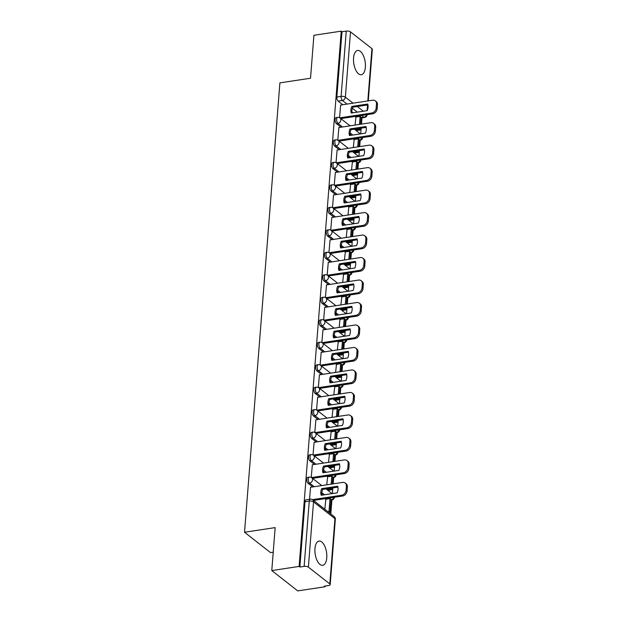<?xml version="1.0" encoding="UTF-8"?>
<svg xmlns="http://www.w3.org/2000/svg" width="622" height="622" viewBox="0 0 622 622"><rect width="100%" height="100%" fill="white"/><g stroke="black" fill="none" stroke-linecap="round" stroke-linejoin="round"><path stroke-width="0.93" d="M326.76 557.825A12.261 5.746 81.4 0 0 319.024 541.07A12.261 5.746 81.4 0 0 314.95 548.573A12.261 5.746 81.4 0 0 322.686 565.32A12.261 5.746 81.4 0 0 326.76 557.825M365.371 67.223A12.261 5.746 81.4 0 0 357.634 50.475A12.261 5.746 81.4 0 0 353.56 57.978A12.261 5.746 81.4 0 0 361.296 74.726A12.261 5.746 81.4 0 0 365.371 67.223M307.82 477.323A3.141 1.469 81.4 0 0 306.778 479.251A3.141 1.469 81.4 0 0 308.061 483.317L309.577 483.084A3.141 1.469 -98.6 0 1 308.287 479.018A3.141 1.469 -98.6 0 1 309.328 477.097L307.82 477.323M309.593 454.837A3.141 1.469 81.4 0 0 308.543 456.766A3.141 1.469 81.4 0 0 309.834 460.832L311.342 460.607A3.141 1.469 -98.6 0 1 310.059 456.532A3.141 1.469 -98.6 0 1 311.101 454.612L309.593 454.837M311.358 432.36A3.141 1.469 81.4 0 0 310.316 434.28A3.141 1.469 81.4 0 0 311.599 438.347L313.115 438.121A3.141 1.469 -98.6 0 1 311.824 434.055A3.141 1.469 -98.6 0 1 312.866 432.127L311.358 432.36M313.13 409.875A3.141 1.469 81.4 0 0 312.088 411.795A3.141 1.469 81.4 0 0 313.371 415.869L314.88 415.636A3.141 1.469 -98.6 0 1 313.597 411.57A3.141 1.469 -98.6 0 1 314.639 409.649L313.13 409.875M314.895 387.389A3.141 1.469 81.4 0 0 313.853 389.318A3.141 1.469 81.4 0 0 315.144 393.384L316.652 393.151A3.141 1.469 -98.6 0 1 315.362 389.084A3.141 1.469 -98.6 0 1 316.411 387.164L314.895 387.389M316.668 364.912A3.141 1.469 81.4 0 0 315.626 366.832A3.141 1.469 81.4 0 0 316.909 370.899L318.425 370.673A3.141 1.469 -98.6 0 1 317.134 366.599A3.141 1.469 -98.6 0 1 318.176 364.679L316.668 364.912M318.441 342.427A3.141 1.469 81.4 0 0 317.391 344.347A3.141 1.469 81.4 0 0 318.682 348.413L320.19 348.188A3.141 1.469 -98.6 0 1 318.907 344.122A3.141 1.469 -98.6 0 1 319.949 342.193L318.441 342.427M320.206 319.941A3.141 1.469 81.4 0 0 319.164 321.862A3.141 1.469 81.4 0 0 320.447 325.936L321.963 325.703A3.141 1.469 -98.6 0 1 320.672 321.636A3.141 1.469 -98.6 0 1 321.714 319.716L320.206 319.941M321.978 297.456A3.141 1.469 81.4 0 0 320.929 299.384A3.141 1.469 81.4 0 0 322.219 303.45L323.728 303.225A3.141 1.469 -98.6 0 1 322.445 299.151A3.141 1.469 -98.6 0 1 323.487 297.23L321.978 297.456M323.743 274.978A3.141 1.469 81.4 0 0 322.701 276.899A3.141 1.469 81.4 0 0 323.992 280.965L325.5 280.74A3.141 1.469 -98.6 0 1 324.21 276.673A3.141 1.469 -98.6 0 1 325.259 274.745L323.743 274.978M325.516 252.493A3.141 1.469 81.4 0 0 324.474 254.414A3.141 1.469 81.4 0 0 325.757 258.48L327.265 258.254A3.141 1.469 -98.6 0 1 325.982 254.188A3.141 1.469 -98.6 0 1 327.024 252.26L325.516 252.493M327.281 230.008A3.141 1.469 81.4 0 0 326.239 231.928A3.141 1.469 81.4 0 0 327.53 236.002L329.038 235.769A3.141 1.469 -98.6 0 1 327.755 231.703A3.141 1.469 -98.6 0 1 328.797 229.782L327.281 230.008M329.054 207.523A3.141 1.469 81.4 0 0 328.012 209.451A3.141 1.469 81.4 0 0 329.295 213.517L330.811 213.292A3.141 1.469 -98.6 0 1 329.52 209.217A3.141 1.469 -98.6 0 1 330.562 207.297L329.054 207.523M330.826 185.045A3.141 1.469 81.4 0 0 329.777 186.965A3.141 1.469 81.4 0 0 331.067 191.032L332.576 190.806A3.141 1.469 -98.6 0 1 331.293 186.74A3.141 1.469 -98.6 0 1 332.335 184.812L330.826 185.045M332.591 162.56A3.141 1.469 81.4 0 0 331.549 164.48A3.141 1.469 81.4 0 0 332.832 168.546L334.348 168.321A3.141 1.469 -98.6 0 1 333.058 164.255A3.141 1.469 -98.6 0 1 334.107 162.326L332.591 162.56M334.364 140.074A3.141 1.469 81.4 0 0 333.322 141.995A3.141 1.469 81.4 0 0 334.605 146.069L336.113 145.836A3.141 1.469 -98.6 0 1 334.83 141.769A3.141 1.469 -98.6 0 1 335.872 139.849L334.364 140.074M336.129 117.589A3.141 1.469 81.4 0 0 335.087 119.517A3.141 1.469 81.4 0 0 336.378 123.584L337.886 123.358A3.141 1.469 -98.6 0 1 336.595 119.284A3.141 1.469 -98.6 0 1 337.645 117.364L336.129 117.589M271.783 570.561L275.157 527.611L244.532 532.245L279.9 82.866L310.526 78.232L313.908 35.283L341.237 31.154L299.112 566.424L271.783 570.561L297.736 590.9L325.073 586.764L325.127 586.048M330.803 513.966L331.891 500.057M332.405 493.573L332.856 487.873M333.174 483.846L333.664 477.572M334.177 471.095L334.62 465.396M334.939 461.361L335.437 455.094M335.942 448.61L336.393 442.911M336.712 438.883L337.202 432.609M337.715 426.124L338.166 420.425M338.477 416.398L338.974 410.123M339.48 403.639L339.931 397.94M340.25 393.913L340.739 387.638M341.253 381.162L341.703 375.463M342.014 371.427L342.512 365.161M343.025 358.676L343.468 352.977M343.787 348.95L344.285 342.675M344.79 336.191L345.241 330.492M345.56 326.464L346.05 320.19M346.563 313.706L347.006 308.007M347.325 303.979L347.822 297.713M348.328 291.228L348.779 285.529M349.097 281.494L349.587 275.227M350.1 268.743L350.551 263.044M350.862 259.016L351.36 252.742M351.873 246.258L352.316 240.558M352.635 236.531L353.125 230.257M353.638 223.772L354.089 218.073M354.408 214.046L354.898 207.779M355.411 201.295L355.854 195.596M356.173 191.56L356.67 185.294M357.176 178.809L357.627 173.11M357.945 169.083L358.435 162.809M358.948 156.324L359.399 150.625M359.71 146.598L360.208 140.323M360.713 133.839L361.164 128.14M361.483 124.112L361.973 117.853M273.229 552.173L270.492 552.585L244.532 532.245M325.073 586.764L324.311 586.173L328.572 585.527A3.141 1.236 -175.5 0 0 330.196 584.587A3.141 1.236 -175.5 0 0 329.808 583.926L308.388 567.147A3.141 1.236 -175.5 0 0 304.127 566.378L309.266 501.083A3.141 1.469 -98.6 0 1 310.308 499.163L306.047 499.808A3.141 1.469 -98.6 0 0 305.005 501.729L309.266 501.083A3.141 1.236 -175.5 0 1 313.527 501.861L308.388 567.147M299.112 566.424L299.866 567.015L304.127 566.378M358.062 116.711L357.316 116.12M353.055 112.784L351.881 111.867M342.776 104.729L338.143 101.098L342.403 100.453A3.141 1.469 -98.6 0 1 341.113 96.387L346.252 31.1A3.141 1.236 4.5 0 1 350.513 31.87L371.933 48.656A3.141 1.236 4.5 0 1 372.321 49.317L368.263 100.873M346.252 31.1L341.999 31.745L341.237 31.154M354.167 139.515L353.288 147.57M338.873 127.533L337.8 140.168M352.394 161.992L351.523 170.055M337.108 150.019L336.035 162.653M350.629 184.477L349.751 192.532M335.336 172.496L334.263 185.138M348.856 206.963L347.978 215.018M333.571 194.981L332.49 207.624M347.084 229.448L346.213 237.503M331.798 217.467L330.725 230.101M345.319 251.926L344.44 259.988M330.033 239.952L328.952 252.586M343.546 274.411L342.675 282.466M328.26 262.43L327.188 275.072M341.781 296.896L340.903 304.951M326.488 284.915L325.415 297.549M340.009 319.381L339.13 327.436M324.723 307.4L323.642 320.035M338.236 341.859L337.365 349.922M322.95 329.885L321.877 342.52M336.471 364.344L335.592 372.399M321.185 352.363L320.105 365.005M334.698 386.83L333.827 394.884M319.413 374.848L318.34 387.483M332.933 409.315L332.055 417.37M317.64 397.334L316.567 409.968M331.161 431.792L330.282 439.855M315.875 419.819L314.802 432.453M329.396 454.278L328.517 462.333M314.102 442.296L313.029 454.939M327.623 476.763L326.744 484.818M312.337 464.782L311.257 477.416M325.85 499.241L324.824 509.278M310.565 487.267L309.538 499.279M327.981 498.922L327.234 498.339M322.973 495.003L321.799 494.078M312.695 486.94L308.061 483.317M329.753 476.436L329.007 475.853M324.746 472.518L323.572 471.593M314.46 464.463L309.834 460.832M331.518 453.959L330.772 453.368M326.511 450.033L325.337 449.115M316.233 441.978L311.599 438.347M333.291 431.474L332.545 430.891M328.284 427.547L327.11 426.63M318.005 419.492L313.371 415.869M335.056 408.988L334.309 408.405M330.057 405.07L328.875 404.144M319.77 397.007L315.144 393.384M336.829 386.503L336.082 385.92M331.821 382.584L330.647 381.659M321.543 374.53L316.909 370.899M338.601 364.025L337.855 363.435M333.594 360.099L332.412 359.182M323.308 352.044L318.682 348.413M340.366 341.54L339.62 340.957M335.359 337.622L334.185 336.696M325.081 329.559L320.447 325.936M342.139 319.055L341.392 318.472M337.132 315.136L335.958 314.211M326.845 307.074L322.219 303.45M343.904 296.57L343.157 295.986M338.904 292.651L337.723 291.726M328.618 284.596L323.992 280.965M345.676 274.092L344.93 273.509M340.669 270.166L339.495 269.248M330.391 262.111L325.757 258.48M347.441 251.607L346.703 251.024M342.442 247.688L341.26 246.763M332.156 239.625L327.53 236.002M349.214 229.121L348.468 228.538M344.207 225.203L343.033 224.278M333.928 217.148L329.295 213.517M350.987 206.636L350.24 206.053M345.98 202.718L344.806 201.8M335.693 194.663L331.067 191.032M352.752 184.159L352.005 183.576M347.752 180.232L346.571 179.315M337.466 172.177L332.832 168.546M354.524 161.673L353.778 161.09M349.517 157.755L348.343 156.83M339.239 149.692L334.605 146.069M356.289 139.188L355.543 138.605M351.29 135.269L350.108 134.344M341.004 127.215L336.378 123.584M355.932 117.029L355.061 125.084M340.646 105.048L339.573 117.69M299.866 567.015L305.005 501.729M341.999 31.745L336.86 97.032A3.141 1.469 81.4 0 0 338.143 101.098M339.837 117.846L371.692 113.025A4.719 3.732 -51.9 0 0 376.154 108.08L376.481 103.905A4.719 3.732 128.1 0 0 375.268 100.811A4.719 3.732 128.1 0 0 372.702 100.204L340.568 105.064M367.213 110.646A9.75 7.713 -51.9 0 0 367.734 104.014L351.78 106.424A9.75 7.713 128.1 0 0 351.259 113.056L367.213 110.646M355.146 129.819L359.104 129.22L360.084 129.998L360.216 128.287M360.535 124.26L361.094 117.169L360.107 116.4L359.477 124.416M360.084 129.998L356.126 130.597M359.104 129.22L359.158 128.443M355.691 117.068L360.107 116.4M375.268 100.811L376.256 101.58A4.719 3.732 128.1 0 1 377.468 104.675L376.481 103.905M340.84 118.615L372.679 113.803A4.719 3.732 -51.9 0 0 377.134 108.85L377.468 104.675M367.563 109.713L367.944 104.9L352.76 107.202L351.78 106.424M352.013 112.94A9.75 7.713 128.1 0 1 352.76 107.202M338.073 140.331L369.927 135.51A4.719 3.732 -51.9 0 0 374.382 130.566L374.716 126.383A4.719 3.732 128.1 0 0 373.503 123.296A4.719 3.732 128.1 0 0 370.93 122.682L338.796 127.549M365.441 133.131A9.75 7.713 -51.9 0 0 365.961 126.499L350.007 128.91A9.75 7.713 128.1 0 0 349.486 135.542L365.441 133.131M353.374 152.304L357.331 151.706L358.319 152.476L358.451 150.773M358.77 146.738L359.322 139.655L358.342 138.877L357.712 146.901M358.319 152.476L354.361 153.074M357.331 151.706L357.393 150.928M353.918 139.546L358.342 138.877M373.503 123.296L374.483 124.066A4.719 3.732 128.1 0 1 375.696 127.152L374.716 126.383M339.068 141.101L370.906 136.28A4.719 3.732 -51.9 0 0 375.369 131.335L375.696 127.152M366.187 127.386L350.995 129.679L350.007 128.91M350.248 135.425A9.75 7.713 128.1 0 1 350.995 129.679M336.3 162.816L368.154 157.996A4.719 3.732 -51.9 0 0 372.617 153.051L372.943 148.868A4.719 3.732 128.1 0 0 371.731 145.781A4.719 3.732 128.1 0 0 369.165 145.167L337.023 150.026M363.668 155.609A9.75 7.713 -51.9 0 0 364.189 148.985L348.242 151.395A9.75 7.713 128.1 0 0 347.721 158.027L363.668 155.609M351.601 174.79L355.559 174.191L356.546 174.961L356.678 173.25M356.997 169.223L357.557 162.132L356.569 161.362L355.94 169.386M356.546 174.961L352.588 175.56M355.559 174.191L355.621 173.414M352.153 162.031L356.569 161.362M371.731 145.781L372.718 146.551A4.719 3.732 128.1 0 1 373.931 149.638L372.943 148.868M337.303 163.578L369.141 158.765A4.719 3.732 -51.9 0 0 373.597 153.821L373.931 149.638M364.414 149.871L349.222 152.165L348.242 151.395M348.475 157.91A9.75 7.713 128.1 0 1 349.222 152.165M334.535 185.294L366.381 180.481A4.719 3.732 -51.9 0 0 370.844 175.528L371.178 171.353A4.719 3.732 128.1 0 0 369.966 168.259A4.719 3.732 128.1 0 0 367.392 167.652L335.258 172.512M361.903 178.094A9.75 7.713 -51.9 0 0 362.424 171.462L346.47 173.88A9.75 7.713 128.1 0 0 345.949 180.504L361.903 178.094M349.836 197.275L353.794 196.676L354.773 197.446L354.913 195.736M355.224 191.708L355.784 184.617L354.804 183.848L354.167 191.864M354.773 197.446L350.816 198.045M353.794 196.676L353.856 195.899M350.38 184.516L354.804 183.848M369.966 168.259L370.945 169.036A4.719 3.732 128.1 0 1 372.158 172.123L371.178 171.353M335.53 186.064L367.369 181.251A4.719 3.732 -51.9 0 0 371.832 176.298L372.158 172.123M362.649 172.348L347.457 174.65L346.47 173.88M346.703 180.396A9.75 7.713 128.1 0 1 347.457 174.65M332.762 207.779L364.616 202.959A4.719 3.732 -51.9 0 0 369.079 198.014L369.406 193.839A4.719 3.732 128.1 0 0 368.193 190.744A4.719 3.732 128.1 0 0 365.627 190.138L333.485 194.997M360.13 200.579A9.75 7.713 -51.9 0 0 360.651 193.947L344.697 196.358A9.75 7.713 128.1 0 0 344.176 202.99L360.13 200.579M348.063 219.753L352.021 219.154L353.008 219.931L353.14 218.221M353.459 214.193L354.019 207.103L353.032 206.333L352.402 214.349M353.008 219.931L349.051 220.53M352.021 219.154L352.083 218.376M348.615 207.002L353.032 206.333M368.193 190.744L369.18 191.514A4.719 3.732 128.1 0 1 370.385 194.608L369.406 193.839M333.765 208.549L365.596 203.728A4.719 3.732 -51.9 0 0 370.059 198.783L370.385 194.608M360.877 194.834L345.684 197.135L344.697 196.358M344.938 202.873A9.75 7.713 128.1 0 1 345.684 197.135M330.997 230.264L362.844 225.444A4.719 3.732 -51.9 0 0 367.307 220.499L367.633 216.316A4.719 3.732 128.1 0 0 366.428 213.229A4.719 3.732 128.1 0 0 363.854 212.615L331.72 217.482M358.365 223.065A9.75 7.713 -51.9 0 0 358.886 216.433L342.932 218.843A9.75 7.713 128.1 0 0 342.411 225.475L358.365 223.065M346.298 242.238L350.256 241.639L351.236 242.409L351.368 240.706M351.687 236.671L352.246 229.588L351.259 228.81L350.629 236.834M351.236 242.409L347.278 243.008M350.256 241.639L350.31 240.862M346.843 229.479L351.259 228.81M366.428 213.229L367.408 213.999A4.719 3.732 128.1 0 1 368.621 217.086L367.633 216.316M331.993 231.034L363.831 226.214A4.719 3.732 -51.9 0 0 368.294 221.269L368.621 217.086M359.112 217.319L343.912 219.613L342.932 218.843M343.165 225.358A9.75 7.713 128.1 0 1 343.912 219.613M329.225 252.742L361.079 247.929A4.719 3.732 -51.9 0 0 365.534 242.984L365.868 238.801A4.719 3.732 128.1 0 0 364.655 235.715A4.719 3.732 128.1 0 0 362.09 235.1L329.948 239.96M356.593 245.542A9.75 7.713 -51.9 0 0 357.114 238.918L341.159 241.328A9.75 7.713 128.1 0 0 340.638 247.96L356.593 245.542M344.526 264.723L348.483 264.125L349.471 264.894L349.603 263.184M349.922 259.156L350.474 252.065L349.494 251.296L348.864 259.32M349.471 264.894L345.513 265.493M348.483 264.125L348.545 263.347M345.07 251.964L349.494 251.296M364.655 235.715L365.643 236.484A4.719 3.732 128.1 0 1 366.848 239.571L365.868 238.801M330.22 253.512L362.058 248.699A4.719 3.732 -51.9 0 0 366.521 243.754L366.848 239.571M357.339 239.797L342.147 242.098L341.159 241.328M341.4 247.844A9.75 7.713 128.1 0 1 342.147 242.098M327.452 275.227L359.306 270.414A4.719 3.732 -51.9 0 0 363.769 265.462L364.095 261.287A4.719 3.732 128.1 0 0 362.883 258.192A4.719 3.732 128.1 0 0 360.317 257.586L328.175 262.445M354.82 268.028A9.75 7.713 -51.9 0 0 355.349 261.395L339.394 263.814A9.75 7.713 128.1 0 0 338.873 270.438L354.82 268.028M342.761 287.208L346.711 286.61L347.698 287.38L347.83 285.669M348.149 281.642L348.709 274.551L347.721 273.781L347.092 281.797M347.698 287.38L343.741 287.978M346.711 286.61L346.773 285.832M343.305 274.45L347.721 273.781M362.883 258.192L363.87 258.97A4.719 3.732 128.1 0 1 365.083 262.056L364.095 261.287M328.455 275.997L360.293 271.184A4.719 3.732 -51.9 0 0 364.749 266.232L365.083 262.056M355.574 262.282L340.374 264.583L339.394 263.814M339.628 270.329A9.75 7.713 128.1 0 1 340.374 264.583M325.687 297.713L357.541 292.892A4.719 3.732 -51.9 0 0 361.996 287.947L362.331 283.764A4.719 3.732 128.1 0 0 361.118 280.678A4.719 3.732 128.1 0 0 358.544 280.071L326.41 284.93M353.055 290.513A9.75 7.713 -51.9 0 0 353.576 283.881L337.622 286.291A9.75 7.713 128.1 0 0 337.101 292.923L353.055 290.513M340.988 309.686L344.946 309.087L345.925 309.865L346.065 308.154M346.376 304.127L346.936 297.036L345.956 296.266L345.327 304.282M345.925 309.865L341.968 310.464M344.946 309.087L345.008 308.31M341.532 296.935L345.956 296.266M361.118 280.678L362.097 281.447A4.719 3.732 128.1 0 1 363.31 284.542L362.331 283.764M326.682 298.482L358.521 293.662A4.719 3.732 -51.9 0 0 362.984 288.717L363.31 284.542M353.801 284.767L338.609 287.069L337.622 286.291M337.863 292.807A9.75 7.713 128.1 0 1 338.609 287.069M323.914 320.198L355.768 315.377A4.719 3.732 -51.9 0 0 360.231 310.432L360.558 306.249A4.719 3.732 128.1 0 0 359.345 303.163A4.719 3.732 128.1 0 0 356.779 302.549L324.637 307.408M351.282 312.99A9.75 7.713 -51.9 0 0 351.803 306.366L335.857 308.776A9.75 7.713 128.1 0 0 335.328 315.408L351.282 312.99M339.215 332.171L343.173 331.573L344.16 332.342L344.293 330.64M344.611 326.604L345.171 319.514L344.184 318.744L343.554 326.768M344.16 332.342L340.203 332.941M343.173 331.573L343.235 330.795M339.767 319.413L344.184 318.744M359.345 303.163L360.332 303.933A4.719 3.732 128.1 0 1 361.545 307.019L360.558 306.249M324.917 320.968L356.756 316.147A4.719 3.732 -51.9 0 0 361.211 311.202L361.545 307.019M352.029 307.252L336.836 309.546L335.857 308.776M336.09 315.292A9.75 7.713 128.1 0 1 336.836 309.546M322.149 342.675L353.996 337.863A4.719 3.732 -51.9 0 0 358.459 332.91L358.785 328.735A4.719 3.732 128.1 0 0 357.58 325.648A4.719 3.732 128.1 0 0 355.007 325.034L322.872 329.893M349.517 335.476A9.75 7.713 -51.9 0 0 350.038 328.851L334.084 331.262A9.75 7.713 128.1 0 0 333.563 337.894L349.517 335.476M337.451 354.657L341.408 354.058L342.388 354.828L342.528 353.117M342.839 349.09L343.398 341.999L342.419 341.229L341.781 349.253M342.388 354.828L338.43 355.426M341.408 354.058L341.47 353.28M337.995 341.898L342.419 341.229M357.58 325.648L358.56 326.418A4.719 3.732 128.1 0 1 359.773 329.505L358.785 328.735M323.145 343.445L354.983 338.632A4.719 3.732 -51.9 0 0 359.446 333.687L359.773 329.505M350.264 329.73L335.071 332.031L334.084 331.262M334.317 337.777A9.75 7.713 128.1 0 1 335.071 332.031M320.377 365.161L352.231 360.34A4.719 3.732 -51.9 0 0 356.694 355.395L357.02 351.22A4.719 3.732 128.1 0 0 355.807 348.126A4.719 3.732 128.1 0 0 353.242 347.519L321.1 352.379M347.745 357.961A9.75 7.713 -51.9 0 0 348.266 351.329L332.311 353.747A9.75 7.713 128.1 0 0 331.79 360.371L347.745 357.961M335.678 377.142L339.635 376.543L340.623 377.313L340.755 375.602M341.074 371.575L341.626 364.484L340.646 363.714L340.016 371.731M340.623 377.313L336.665 377.912M339.635 376.543L339.698 375.766M336.222 364.383L340.646 363.714M355.807 348.126L356.795 348.895A4.719 3.732 128.1 0 1 358 351.99L357.02 351.22M321.372 365.93L353.21 361.118A4.719 3.732 -51.9 0 0 357.673 356.165L358 351.99M348.491 352.215L333.299 354.517L332.311 353.747M332.552 360.262A9.75 7.713 128.1 0 1 333.299 354.517M318.604 387.646L350.458 382.825A4.719 3.732 -51.9 0 0 354.921 377.881L355.248 373.698A4.719 3.732 128.1 0 0 354.035 370.611A4.719 3.732 128.1 0 0 351.469 369.997L319.327 374.864M345.972 380.446A9.75 7.713 -51.9 0 0 346.501 373.814L330.546 376.224A9.75 7.713 128.1 0 0 330.025 382.857L345.972 380.446M333.913 399.619L337.87 399.021L338.85 399.791L338.982 398.088M339.301 394.053L339.861 386.97L338.873 386.2L338.244 394.216M338.85 399.791L334.893 400.389M337.87 399.021L337.925 398.243M334.457 386.868L338.873 386.2M354.035 370.611L355.022 371.381A4.719 3.732 128.1 0 1 356.235 374.475L355.248 373.698M319.607 388.416L351.446 383.595A4.719 3.732 -51.9 0 0 355.901 378.65L356.235 374.475M346.726 374.701L331.526 376.994L330.546 376.224M330.78 382.74A9.75 7.713 128.1 0 1 331.526 376.994M316.839 410.131L348.693 405.311A4.719 3.732 -51.9 0 0 353.148 400.366L353.483 396.183A4.719 3.732 128.1 0 0 352.27 393.096A4.719 3.732 128.1 0 0 349.696 392.482L317.562 397.341M344.207 402.924A9.75 7.713 -51.9 0 0 344.728 396.3L328.774 398.71A9.75 7.713 128.1 0 0 328.253 405.342L344.207 402.924M332.14 422.105L336.098 421.506L337.077 422.276L337.217 420.565M337.536 416.538L338.088 409.447L337.108 408.677L336.479 416.701M337.077 422.276L333.128 422.874M336.098 421.506L336.16 420.729M332.684 409.346L337.108 408.677M352.27 393.096L353.249 393.866A4.719 3.732 128.1 0 1 354.462 396.953L353.483 396.183M317.834 410.901L349.673 406.08A4.719 3.732 -51.9 0 0 354.136 401.136L354.462 396.953M344.953 397.186L329.761 399.479L328.774 398.71M329.015 405.225A9.75 7.713 128.1 0 1 329.761 399.479M315.066 432.609L346.921 427.796A4.719 3.732 -51.9 0 0 351.383 422.843L351.71 418.668A4.719 3.732 128.1 0 0 350.497 415.582A4.719 3.732 128.1 0 0 347.931 414.967L315.789 419.827M342.434 425.409A9.75 7.713 -51.9 0 0 342.955 418.777L327.009 421.195A9.75 7.713 128.1 0 0 326.488 427.827L342.434 425.409M330.368 444.59L334.325 443.991L335.312 444.761L335.445 443.051M335.763 439.023L336.323 431.932L335.336 431.163L334.706 439.186M335.312 444.761L331.355 445.36M334.325 443.991L334.387 443.214M330.92 431.831L335.336 431.163M350.497 415.582L351.484 416.351A4.719 3.732 128.1 0 1 352.697 419.438L351.71 418.668M316.069 433.378L347.908 428.566A4.719 3.732 -51.9 0 0 352.363 423.621L352.697 419.438M343.181 419.663L327.988 421.965L327.009 421.195M327.242 427.711A9.75 7.713 128.1 0 1 327.988 421.965M313.301 455.094L345.148 450.274A4.719 3.732 -51.9 0 0 349.611 445.329L349.937 441.153A4.719 3.732 128.1 0 0 348.732 438.059A4.719 3.732 128.1 0 0 346.159 437.453L314.024 442.312M340.669 447.894A9.75 7.713 -51.9 0 0 341.19 441.262L325.236 443.68A9.75 7.713 128.1 0 0 324.715 450.305L340.669 447.894M328.603 467.075L332.56 466.477L333.54 467.246L333.68 465.536M333.991 461.508L334.55 454.418L333.571 453.648L332.933 461.664M333.54 467.246L329.582 467.845M332.56 466.477L332.622 465.699M329.147 454.317L333.571 453.648M348.732 438.059L349.712 438.829A4.719 3.732 128.1 0 1 350.925 441.923L349.937 441.153M314.297 455.864L346.135 451.051A4.719 3.732 -51.9 0 0 350.598 446.098L350.925 441.923M341.416 442.149L326.223 444.45L325.236 443.68M325.469 450.188A9.75 7.713 128.1 0 1 326.223 444.45M311.529 477.579L343.383 472.759A4.719 3.732 -51.9 0 0 347.846 467.814L348.172 463.631A4.719 3.732 128.1 0 0 346.959 460.544A4.719 3.732 128.1 0 0 344.394 459.93L312.252 464.797M338.897 470.38A9.75 7.713 -51.9 0 0 339.418 463.748L323.463 466.158A9.75 7.713 128.1 0 0 322.942 472.79L338.897 470.38M326.83 489.553L330.787 488.954L331.775 489.724L331.907 488.021M332.226 483.986L332.786 476.903L331.798 476.133L331.168 484.149M331.775 489.724L327.817 490.323M330.787 488.954L330.85 488.177M327.382 476.794L331.798 476.133M346.959 460.544L347.947 461.314A4.719 3.732 128.1 0 1 349.152 464.409L348.172 463.631M312.532 478.349L344.363 473.529A4.719 3.732 -51.9 0 0 348.825 468.584L349.152 464.409M339.643 464.634L324.451 466.928L323.463 466.158M323.704 472.673A9.75 7.713 128.1 0 1 324.451 466.928M312.508 499.645L341.61 495.244A4.719 3.732 -51.9 0 0 346.073 490.299L346.4 486.116A4.719 3.732 128.1 0 0 345.194 483.03A4.719 3.732 128.1 0 0 342.621 482.415L310.487 487.275M337.132 492.857A9.75 7.713 -51.9 0 0 337.653 486.233L321.698 488.643A9.75 7.713 128.1 0 0 321.177 495.275L337.132 492.857M330.002 512.209L331.013 499.38L330.025 498.611L329.022 511.439L330.002 512.209L328.797 512.396M327.81 511.626L329.022 511.439M325.609 499.279L330.025 498.611M345.194 483.03L346.174 483.799A4.719 3.732 128.1 0 1 347.387 486.886L346.4 486.116M313.504 500.415L342.598 496.014A4.719 3.732 -51.9 0 0 347.06 491.069L347.387 486.886M337.878 487.119L322.678 489.413L321.698 488.643M321.932 495.159A9.75 7.713 128.1 0 1 322.678 489.413M329.808 583.926L334.947 518.639L313.527 501.861A3.141 2.488 -51.9 0 0 312.718 499.8A3.141 3.141 0 0 0 310.308 499.163M361.055 117.659L363.823 117.239L361.576 115.482M357.316 112.139L352.363 108.259M347.029 104.084L342.403 100.453A3.141 2.488 128.1 0 0 345.373 97.156L353.055 103.174M357.308 106.51L363.334 111.229M367.05 110.669L367.501 104.97M367.82 100.943L371.933 48.656M350.513 31.87L345.373 97.156A3.141 1.236 -175.5 0 0 341.113 96.387L336.86 97.032M330.951 500.205L331.689 500.096A3.141 1.469 -98.6 0 1 330.99 499.87L330.974 499.855A3.141 2.488 -51.9 0 0 333.812 497.343M329.489 498.696L328.743 498.113M324.49 494.77L321.823 492.686M314.203 486.715L309.577 483.084A3.141 2.488 -51.9 0 0 312.547 479.787A3.141 2.488 128.1 0 0 311.739 477.727A3.141 3.141 0 0 0 309.328 477.097M331.262 476.211L330.515 475.628M326.255 472.292L323.595 470.201M315.976 464.23L311.342 460.607A3.141 2.488 -51.9 0 0 314.32 457.31A3.141 2.488 128.1 0 0 313.511 455.25A3.141 3.141 0 0 0 311.101 454.612M334.488 455.242L335.227 455.133A3.141 1.469 -98.6 0 1 334.535 454.9L334.512 454.892M333.034 453.726L332.288 453.143M328.027 449.807L325.36 447.723M317.741 441.752L313.115 438.121A3.141 2.488 -51.9 0 0 316.085 434.825A3.141 2.488 128.1 0 0 315.276 432.764A3.141 3.141 0 0 0 312.866 432.127M334.799 431.24L334.053 430.657M329.792 427.322L327.133 425.238M319.514 419.267L314.88 415.636A3.141 2.488 -51.9 0 0 317.858 412.339A3.141 2.488 128.1 0 0 317.049 410.279A3.141 3.141 0 0 0 314.639 409.649M338.026 410.279L338.765 410.162A3.141 1.469 -98.6 0 1 338.073 409.937L338.057 409.921A3.141 2.488 -51.9 0 0 340.887 407.41M336.572 408.763L335.826 408.18M331.565 404.836L328.906 402.753M321.279 396.782L316.652 393.151A3.141 2.488 -51.9 0 0 319.622 389.854A3.141 2.488 128.1 0 0 318.822 387.794A3.141 3.141 0 0 0 316.411 387.164M338.337 386.278L337.59 385.694M333.338 382.359L330.671 380.267M323.051 374.296L318.425 370.673A3.141 2.488 -51.9 0 0 321.395 367.377A3.141 2.488 128.1 0 0 320.587 365.316A3.141 3.141 0 0 0 318.176 364.679M341.564 365.308L342.31 365.2A3.141 1.469 -98.6 0 1 341.61 364.966L341.595 364.958A3.141 2.488 -51.9 0 0 344.425 362.447M340.11 363.792L339.363 363.209M335.102 359.874L332.443 357.79M324.824 351.819L320.19 348.188A3.141 2.488 -51.9 0 0 323.168 344.891A3.141 2.488 128.1 0 0 322.359 342.831A3.141 3.141 0 0 0 319.949 342.193M341.875 341.315L341.136 340.724M336.875 337.388L334.208 335.305M326.589 329.333L321.963 325.703A3.141 2.488 -51.9 0 0 324.933 322.406A3.141 2.488 128.1 0 0 324.124 320.346A3.141 3.141 0 0 0 321.714 319.716M345.101 320.346L345.848 320.229A3.141 1.469 -98.6 0 1 345.148 320.003L345.132 319.988M343.647 318.829L342.901 318.246M338.64 314.903L335.981 312.819M328.362 306.848L323.728 303.225A3.141 2.488 -51.9 0 0 326.705 299.921A3.141 2.488 128.1 0 0 325.897 297.86A3.141 3.141 0 0 0 323.487 297.23M345.42 296.344L344.674 295.761M340.413 292.426L337.746 290.334M330.127 284.363L325.5 280.74A3.141 2.488 -51.9 0 0 328.47 277.443A3.141 2.488 128.1 0 0 327.67 275.383A3.141 3.141 0 0 0 325.259 274.745M348.639 275.375L349.385 275.266A3.141 1.469 -98.6 0 1 348.685 275.041L348.67 275.025A3.141 2.488 -51.9 0 0 351.508 272.514M347.185 273.859L346.438 273.276M342.178 269.94L339.519 267.857M331.899 261.885L327.265 258.254A3.141 2.488 -51.9 0 0 330.243 254.958A3.141 2.488 128.1 0 0 329.435 252.897A3.141 3.141 0 0 0 327.024 252.26M348.958 251.381L348.211 250.79M343.95 247.455L341.291 245.371M333.672 239.4L329.038 235.769A3.141 2.488 -51.9 0 0 332.016 232.472A3.141 2.488 128.1 0 0 331.207 230.412A3.141 3.141 0 0 0 328.797 229.782M352.184 230.412L352.923 230.295A3.141 1.469 -98.6 0 1 352.223 230.07L352.207 230.054A3.141 2.488 -51.9 0 0 355.045 227.543M350.722 228.896L349.976 228.313M345.723 224.97L343.056 222.886M335.437 216.915L330.811 213.292A3.141 2.488 -51.9 0 0 333.781 209.987A3.141 2.488 128.1 0 0 332.972 207.927A3.141 3.141 0 0 0 330.562 207.297M353.949 207.927L354.695 207.81A3.141 1.469 -98.6 0 1 353.996 207.585L353.98 207.577A3.141 2.488 -51.9 0 0 356.81 205.058M352.495 206.411L351.749 205.828M347.488 202.492L344.829 200.401M337.21 194.429L332.576 190.806A3.141 2.488 -51.9 0 0 335.553 187.51A3.141 2.488 128.1 0 0 334.745 185.449A3.141 3.141 0 0 0 332.335 184.812M354.268 183.925L353.521 183.342M349.261 180.007L346.594 177.923M338.974 171.952L334.348 168.321A3.141 2.488 -51.9 0 0 337.318 165.024A3.141 2.488 128.1 0 0 336.51 162.964A3.141 3.141 0 0 0 334.107 162.326M357.487 162.956L358.233 162.847A3.141 1.469 -98.6 0 1 357.533 162.622L357.518 162.606A3.141 2.488 -51.9 0 0 360.356 160.095M356.033 161.448L355.286 160.857M351.026 157.522L348.367 155.438M340.747 149.467L336.113 145.836A3.141 2.488 -51.9 0 0 339.091 142.539A3.141 2.488 128.1 0 0 338.282 140.479A3.141 3.141 0 0 0 335.872 139.849M357.805 138.963L357.059 138.379M352.798 135.036L350.139 132.952M342.512 126.981L337.886 123.358A3.141 2.488 -51.9 0 0 340.856 120.054A3.141 2.488 128.1 0 0 340.055 118.001A3.141 3.141 0 0 0 337.645 117.364M359.259 140.479L359.998 140.362A3.141 1.469 -98.6 0 1 359.306 140.137A3.141 2.488 -51.9 0 0 362.121 137.61M355.722 185.442L356.46 185.333A3.141 1.469 -98.6 0 1 355.768 185.107A3.141 2.488 -51.9 0 0 358.583 182.58M350.411 252.89L351.15 252.781A3.141 1.469 -98.6 0 1 350.458 252.555A3.141 2.488 -51.9 0 0 353.273 250.028M346.874 297.86L347.612 297.744A3.141 1.469 -98.6 0 1 346.921 297.518A3.141 2.488 -51.9 0 0 349.735 294.991M343.336 342.823L344.075 342.714A3.141 1.469 -98.6 0 1 343.375 342.489A3.141 2.488 -51.9 0 0 346.197 339.962M339.799 387.794L340.537 387.677A3.141 1.469 -98.6 0 1 339.837 387.452A3.141 2.488 -51.9 0 0 342.66 384.925M336.253 432.757L337 432.648A3.141 1.469 -98.6 0 1 336.3 432.422A3.141 2.488 -51.9 0 0 339.114 429.895M332.716 477.727L333.462 477.61A3.141 1.469 -98.6 0 1 332.762 477.385A3.141 2.488 -51.9 0 0 335.577 474.858M345.148 320.003A3.141 2.488 -51.9 0 0 347.962 317.477M334.535 454.9A3.141 2.488 -51.9 0 0 337.349 452.381M361.032 117.993L364.515 117.465A3.141 1.469 -98.6 0 1 363.823 117.239A3.141 2.488 128.1 0 0 366.638 114.712M334.138 516.579A3.141 2.488 -51.9 0 1 334.947 518.639A3.141 1.236 4.5 0 1 335.328 519.3A3.141 3.141 0 0 0 334.138 516.579L312.718 499.8M372.679 113.803L371.692 113.025M377.134 108.85L376.154 108.08M370.906 136.28L369.927 135.51M375.369 131.335L374.382 130.566M369.141 158.765L368.154 157.996M373.597 153.821L372.617 153.051M367.369 181.251L366.381 180.481M371.832 176.298L370.844 175.528M365.596 203.728L364.616 202.959M370.059 198.783L369.079 198.014M363.831 226.214L362.844 225.444M368.294 221.269L367.307 220.499M362.058 248.699L361.079 247.929M366.521 243.754L365.534 242.984M360.293 271.184L359.306 270.414M364.749 266.232L363.769 265.462M358.521 293.662L357.541 292.892M362.984 288.717L361.996 287.947M356.756 316.147L355.768 315.377M361.211 311.202L360.231 310.432M354.983 338.632L353.996 337.863M359.446 333.687L358.459 332.91M353.21 361.118L352.231 360.34M357.673 356.165L356.694 355.395M351.446 383.595L350.458 382.825M355.901 378.65L354.921 377.881M349.673 406.08L348.693 405.311M354.136 401.136L353.148 400.366M347.908 428.566L346.921 427.796M352.363 423.621L351.383 422.843M346.135 451.051L345.148 450.274M350.598 446.098L349.611 445.329M344.363 473.529L343.383 472.759M348.825 468.584L347.846 467.814M342.598 496.014L341.61 495.244M347.06 491.069L346.073 490.299M359.998 140.362A3.141 3.141 0 0 0 362.665 137.532M340.055 118.001L350.062 125.838M354.322 129.182L360.348 133.901M358.233 162.847A3.141 3.141 0 0 0 360.892 160.01M338.282 140.479L348.297 148.324M352.55 151.659L358.575 156.379M356.46 185.333A3.141 3.141 0 0 0 359.127 182.495M336.51 162.964L346.524 170.809M350.785 174.144L356.803 178.864M354.695 207.81A3.141 3.141 0 0 0 357.355 204.98M334.745 185.449L344.751 193.294M349.012 196.63L355.038 201.349M352.923 230.295A3.141 3.141 0 0 0 355.582 227.465M332.972 207.927L342.986 215.772M347.247 219.115L353.265 223.834M351.15 252.781A3.141 3.141 0 0 0 353.817 249.943M331.207 230.412L341.214 238.257M345.474 241.593L351.5 246.312M349.385 275.266A3.141 3.141 0 0 0 352.044 272.428M329.435 252.897L339.449 260.742M343.702 264.078L349.727 268.797M347.612 297.744A3.141 3.141 0 0 0 350.279 294.914M327.67 275.383L337.676 283.228M341.937 286.563L347.962 291.283M345.848 320.229A3.141 3.141 0 0 0 348.507 317.399M325.897 297.86L335.903 305.705M340.164 309.048L346.19 313.768M344.075 342.714A3.141 3.141 0 0 0 346.742 339.876M324.124 320.346L334.138 328.191M338.399 331.526L344.417 336.245M342.31 365.2A3.141 3.141 0 0 0 344.969 362.362M322.359 342.831L332.366 350.676M336.626 354.011L342.652 358.731M340.537 387.677A3.141 3.141 0 0 0 343.196 384.847M320.587 365.316L330.601 373.153M334.854 376.497L340.879 381.216M338.765 410.162A3.141 3.141 0 0 0 341.431 407.332M318.822 387.794L328.828 395.639M333.089 398.974L339.114 403.701M337 432.648A3.141 3.141 0 0 0 339.659 429.81M317.049 410.279L327.063 418.124M331.316 421.459L337.342 426.179M335.227 455.133A3.141 3.141 0 0 0 337.894 452.295M315.276 432.764L325.29 440.609M329.551 443.945L335.569 448.664M333.462 477.61A3.141 3.141 0 0 0 336.121 474.78M313.511 455.25L323.518 463.087M327.778 466.43L333.804 471.149M331.689 500.096A3.141 3.141 0 0 0 334.348 497.258M311.739 477.727L321.753 485.572M326.014 488.908L332.031 493.627M330.196 584.587L335.328 519.3M364.515 117.465A3.141 3.141 0 0 0 367.182 114.627"/></g></svg>
